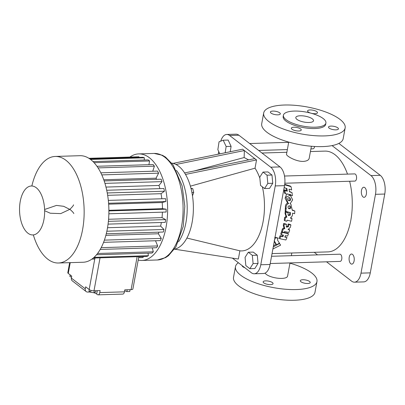 <?xml version="1.0" encoding="UTF-8"?>
<svg xmlns="http://www.w3.org/2000/svg" width="405" height="405" viewBox="0 0 405 405"><rect width="100%" height="100%" fill="white"/><g stroke="black" fill="none" stroke-linecap="round" stroke-linejoin="round"><path stroke-width="0.61" d="M69.65 262.658L67.812 272.661A3.599 1.2 10.4 0 0 68.263 273.405L71.746 276.094L71.376 278.098A3.599 2.85 127.6 0 0 72.272 280.852L86.174 291.575A3.599 2.85 127.6 0 0 87.758 292.066L88.943 292.03A5.761 1.919 -169.6 0 1 90.442 292.071M70.242 274.934L69.938 276.569L70.09 274.818M71.548 277.157L69.938 276.569M137.143 256.694L131.098 289.641L124.811 289.833L124.441 291.838L99.762 292.587L100.126 290.582L93.995 290.77A3.599 1.2 -169.6 0 1 89.161 289.524L85.647 286.816L85.283 288.821A3.599 2.85 127.6 0 0 86.174 291.575M93.418 259.048A50.417 25.814 -91.7 0 0 93.611 259.043A50.417 25.814 -91.7 0 0 94.77 258.957L92.036 259.033M94.279 290.765L93.914 292.764L90.634 292.223L89.024 290.982L89.277 289.605M95.828 290.714L95.58 292.071L93.914 292.764M90.978 290.355L90.634 292.223M131.098 289.641A3.599 1.2 10.4 0 0 132.901 288.947L138.829 256.643M127.236 289.757L126.897 291.59L124.639 290.765M130.091 289.671L129.752 291.499L126.897 291.59M124.441 291.838A3.599 1.843 88.3 0 1 122.811 294.091L98.126 294.845A3.599 1.843 88.3 0 1 97.403 294.587L96.679 294.025A5.761 1.919 -169.6 0 0 93.955 292.749M124.603 290.962L124.892 290.957A3.599 2.85 127.6 0 0 125.125 290.937M94.851 257.985L94.891 258.942M99.762 292.587A3.599 1.843 88.3 0 1 98.126 294.845M141.649 257.58A50.417 25.814 -91.7 0 0 141.846 257.575A50.417 25.814 -91.7 0 0 143.122 257.474L138.652 257.61M148.022 253.181L148.402 255.692A50.417 25.814 -91.7 0 1 146.99 256.395L93.317 258.031M143.122 257.474L143.081 256.512M31.848 186.006A53.298 27.292 88.3 0 1 55.202 156.452L79.937 155.697A53.298 27.292 88.3 0 1 108.844 208.14A53.298 27.292 88.3 0 1 83.187 262.243L58.452 263.002A53.298 27.292 88.3 0 1 47.755 259.159A53.298 27.292 88.3 0 1 33.342 234.92M129.924 157.054A53.298 27.292 88.3 0 1 138.682 153.905A53.298 27.292 88.3 0 1 167.589 206.347A53.298 27.292 88.3 0 1 141.932 260.455A53.298 27.292 88.3 0 1 138.201 260.071M138.971 156.781A50.417 25.814 -91.7 0 0 138.773 156.786L88.872 158.309L138.971 156.781L138.996 157.423M144.215 160.021L144.367 157.798A50.417 25.814 -91.7 0 0 142.899 157.302L89.799 158.922M148.903 164.693L149.587 160.972A50.417 25.814 -91.7 0 0 148.19 159.899L92.978 161.585M152.766 171.234L154.396 166.172A50.417 25.814 -91.7 0 0 153.136 164.562L96.937 166.278M156.603 179.329A43.213 22.128 -91.7 0 0 156.057 178.17L158.598 173.158A50.417 25.814 -91.7 0 0 157.525 171.087L100.805 172.819M159.884 188.639A43.213 22.128 -91.7 0 0 158.952 185.46L161.995 181.632A50.417 25.814 -91.7 0 0 161.155 179.192L104.146 180.929M161.833 198.774A43.213 22.128 -91.7 0 0 161.038 193.696L164.445 191.221A50.417 25.814 -91.7 0 0 163.878 188.517L106.702 190.264M108.859 213.794L166.121 212.048A50.417 25.814 -91.7 0 0 166.156 209.172L162.466 208.681A43.213 22.128 -91.7 0 0 162.213 202.525L165.842 201.513A50.417 25.814 -91.7 0 0 165.569 198.658L108.317 200.404M108.079 224.117L165.275 222.37A50.417 25.814 -91.7 0 0 165.615 219.601L162.02 217.627A43.213 22.128 -91.7 0 0 162.41 212.159M106.282 233.771L163.336 232.03A50.417 25.814 -91.7 0 0 163.969 229.483L160.633 226.111A43.213 22.128 -91.7 0 0 161.352 222.492M103.599 242.337L160.39 240.605A50.417 25.814 -91.7 0 0 161.286 238.393L158.35 233.771A43.213 22.128 -91.7 0 0 158.927 232.166M100.232 249.434L156.568 247.718A50.417 25.814 -91.7 0 0 157.687 245.941L155.49 240.752M96.562 254.75L152.032 253.059A50.417 25.814 -91.7 0 0 153.328 251.788L152.25 247.85M148.402 255.692L94.092 257.347M55.202 156.452A53.298 27.292 88.3 0 1 84.108 208.894A53.298 27.292 88.3 0 1 58.452 263.002M153.328 251.788L97.564 253.489M157.687 245.941L101.204 247.663M161.286 238.393L104.409 240.13M158.35 233.771L105.872 235.376M163.969 229.483L106.869 231.225M160.633 226.111L107.538 227.731M165.615 219.601L108.398 221.348M162.02 217.627L108.58 219.257M166.156 209.172L108.889 210.919M162.466 208.681L108.884 210.316M162.213 202.525L108.646 204.16M165.842 201.513L108.575 203.259M161.038 193.696L107.644 195.326M164.445 191.221L107.244 192.967M158.952 185.46L105.958 187.075M161.995 181.632L104.93 183.374M156.057 178.17L103.741 179.764M158.598 173.158L101.782 174.889M154.396 166.172L98.025 167.888M149.587 160.972L94.031 162.668M144.367 157.798L90.512 159.443M27.925 233.194A24.487 12.54 88.3 0 1 23.92 191.216A24.487 12.54 88.3 0 1 44.434 207.031A24.487 12.54 88.3 0 1 27.925 233.194M176.388 170.318A43.213 22.128 88.3 0 1 178.565 241.77M171.786 163.139A43.213 22.128 88.3 0 1 193.347 205.563A43.213 22.128 88.3 0 1 174.408 249.222M194.071 170.986L244.149 157.545L244.357 150.549L175.978 164.486M184.574 172.925L254.806 158.608L242.615 149.207L173.062 163.382M186.913 238.064L239.871 250.811L238.358 259.043L174.601 249.181M190.375 186.158L255.034 168.181A46.818 23.971 88.3 0 1 259.868 178.2M262.384 186.847A46.818 23.971 88.3 0 1 239.871 250.811M185.495 174.433L256.547 159.95L255.034 168.181M256.547 159.95L254.806 158.608M192.481 195.843L193.722 192.491L191.914 192.547M191.074 188.735L192.785 188.684L193.722 192.491M190.957 188.29L192.785 188.684M244.149 157.545L248.614 159.869M232.379 258.117L251.353 272.747A14.403 7.376 -91.7 0 0 254.244 273.785A14.403 7.376 -91.7 0 0 260.769 264.759L275.238 185.93A14.403 7.376 -91.7 0 0 270.722 167.199L229.62 135.503A14.403 7.376 -91.7 0 0 226.729 134.465A14.403 7.376 -91.7 0 0 220.765 141.148M218.725 151.536L218.239 154.173M230.258 151.723L231.088 146.342L228.152 140.064L223.206 140.216L219.059 141.801L217.849 149.663L219.809 153.854M249.87 268.702L254.816 268.55L258.051 263.422L257.266 255.19L253.246 252.092L248.3 252.239L245.06 257.372L245.845 265.604L249.87 268.702L253.105 263.574L252.32 255.342L248.3 252.239M264.581 188.543L269.527 188.391L272.762 183.262L271.978 175.031L267.958 171.928L263.012 172.079L259.772 177.208L260.557 185.439L264.581 188.543L267.816 183.414L267.032 175.183L263.012 172.079M254.244 273.785L263.518 273.502A14.403 7.376 -91.7 0 0 270.049 264.475L284.512 185.647A14.403 7.376 -91.7 0 0 280.002 166.916L238.894 135.219A14.403 7.376 -91.7 0 0 236.004 134.182L226.729 134.465M231.088 146.342L226.142 146.494L223.206 140.216M225.175 152.761L226.142 146.494M257.266 255.19L252.32 255.342M258.051 263.422L253.105 263.574M271.978 175.031L267.032 175.183M272.762 183.262L267.816 183.414M272.044 253.601L327.979 251.895A50.417 25.814 -91.7 0 0 349.636 181.253M347.505 174.115A50.417 25.814 -91.7 0 0 324.901 151.106L310.433 151.551M288.73 142.099L286.517 154.153C285.814 155.783 295.954 161.676 303.269 161.408C306.767 161.16 308.742 160.127 309.187 158.315L311.399 146.261M290.112 194.359L291.377 195.453L292.375 195.736A51.86 26.553 88.3 0 0 292.01 192.577L289.474 191.843A51.86 26.553 88.3 0 0 289.064 189.201L291.63 189.95A51.86 26.553 88.3 0 0 291.053 186.7L284.659 184.776M285.358 193.742L284.523 193.099A50.417 25.814 -91.7 0 0 284.037 189.849L284.912 190.517A51.86 26.553 88.3 0 1 285.358 193.742L290.532 194.648L291.377 195.453M286.092 188.32A50.417 25.814 -91.7 0 1 286.477 190.563L284.037 189.849M291.053 186.7L290.122 185.986L284.715 184.346M292.01 192.577L289.413 191.418M282.325 232.03L281.617 231.483A50.417 25.814 -91.7 0 0 282.381 228.906L283.085 229.448A51.86 26.553 88.3 0 1 282.325 232.03L287.737 233.219L288.456 233.776A51.86 26.553 88.3 0 1 287.601 236.069L285.388 235.589A51.86 26.553 88.3 0 1 284.791 237.092L286.988 237.563A51.86 26.553 88.3 0 1 285.879 239.988L279.799 238.717L279.05 238.14A50.417 25.814 -91.7 0 0 280.113 235.68L280.842 236.242A51.86 26.553 88.3 0 1 279.799 238.717M283.662 223.479L284.356 224.016L286.548 224.537L285.854 224L283.662 223.479A50.417 25.814 -91.7 0 1 283.287 225.251L284.077 228.207L283.571 228.091L282.381 228.906M288.193 223.97L288.892 224.507L290.891 224.983L290.193 224.446L288.193 223.97A50.417 25.814 -91.7 0 1 287.697 226.203L286.274 226.795M290.891 224.983A51.86 26.553 88.3 0 1 290.339 227.382L288.076 229.508L289.681 229.878L288.735 229.281M282.665 234.996A50.417 25.814 -91.7 0 1 282.209 236.13L280.113 235.68M281.414 234.718L280.695 234.161A50.417 25.814 -91.7 0 0 281.505 231.832L282.214 232.379A51.86 26.553 88.3 0 1 281.414 234.718L283.53 235.183A51.86 26.553 88.3 0 1 282.943 236.697L280.842 236.242M282.295 232.009L281.505 231.832M286.988 237.563L284.948 236.717M273.486 245.729L276.094 244.367M275.005 237.457L278.088 238.378L277.344 237.801L274.742 237.249M278.088 238.378A51.86 26.553 88.3 0 1 277.4 239.866L279.42 243.101L276.62 244.772L275.805 244.144L274.261 241.527M288.016 202.9C285.834 203.72 285.004 205.482 285.54 208.19L286.264 208.752C285.748 206.049 286.583 204.292 288.77 203.482L287.99 203.021L285.945 197.113L290.37 195.271L292.653 199.868L290.122 203.695L290.896 204.155L292.283 210.322L294.825 210.985A51.86 26.553 88.3 0 1 294.637 213.698L292.572 213.167A51.86 26.553 88.3 0 1 292.329 215.804L290.41 218.128L292.005 218.523L290.962 217.895M284.928 220.806L284.229 220.264A50.417 25.814 -91.7 0 0 284.624 217.49L285.322 218.027A51.86 26.553 88.3 0 1 284.928 220.806L286.882 221.282A51.86 26.553 88.3 0 0 287.059 220.168L291.595 221.277A51.86 26.553 88.3 0 0 292.005 218.523M285.171 211.557L285.884 212.109L288.152 212.691L287.439 212.144L285.171 211.557A50.417 25.814 -91.7 0 1 285.034 213.516L286.158 216.7L285.707 216.589L284.624 217.49M289.762 212.448A50.417 25.814 -91.7 0 1 289.585 214.579L288.193 215.217M285.92 211.461L285.206 210.909A50.417 25.814 -91.7 0 0 285.312 208.135L286.041 208.691A51.86 26.553 88.3 0 1 285.92 211.461L290.496 212.64A51.86 26.553 88.3 0 1 290.294 215.121L288.492 215.571L288.016 214.392A51.86 26.553 88.3 0 0 288.152 212.691M290.37 195.271L287.56 193.894M286.659 194.111L285.095 198.222L287.236 202.439L287.99 203.021M294.825 210.985L292.435 209.998M284.837 183.232L354.856 181.096A3.599 1.843 -91.7 0 0 356.587 177.441A3.599 1.843 -91.7 0 0 354.638 173.897L284.502 176.033M310.924 148.868L312.984 148.807A3.599 1.843 -91.7 0 0 314.624 146.488M270.221 263.528L340.119 261.397A3.599 1.843 -91.7 0 0 341.85 257.742A3.599 1.843 -91.7 0 0 339.896 254.198L271.552 256.284M289.99 262.926L287.555 276.19A11.522 3.837 -169.6 0 1 281.794 278.407A11.522 3.837 -169.6 0 1 265.108 273.107M326.526 261.812L351.591 281.136A14.403 7.376 -91.7 0 0 354.481 282.174A14.403 7.376 -91.7 0 0 361.007 273.147L375.475 194.324A14.403 7.376 -91.7 0 0 370.96 175.588L332.065 145.597M314.214 252.315L317.54 254.882M354.097 260.957A5.042 2.582 -91.7 0 0 351.505 254.036A5.042 2.582 -91.7 0 0 349.08 259.154A5.042 2.582 -91.7 0 0 351.813 264.116A5.042 2.582 -91.7 0 0 354.097 260.957M366.358 194.157A5.042 2.582 -91.7 0 0 363.766 187.237A5.042 2.582 -91.7 0 0 361.341 192.355A5.042 2.582 -91.7 0 0 364.075 197.316A5.042 2.582 -91.7 0 0 366.358 194.157M284.912 190.517L287.337 191.226L286.477 190.563M284.153 187.606L286.907 188.563A51.86 26.553 88.3 0 1 287.337 191.226M284.28 186.923A51.86 26.553 88.3 0 1 284.452 187.834M289.681 229.878A51.86 26.553 88.3 0 1 288.886 232.495L284.507 231.508A51.86 26.553 88.3 0 1 284.209 232.455M283.571 228.091L284.275 228.633L283.085 229.448M283.287 225.251L283.986 225.793L284.781 228.749L284.077 228.207M284.356 224.016A51.86 26.553 88.3 0 1 283.986 225.793M286.548 224.537A51.86 26.553 88.3 0 1 286.219 226.086L286.548 227.154L288.395 226.744L287.697 226.203M288.892 224.507A51.86 26.553 88.3 0 1 288.395 226.744M282.209 236.13L282.943 236.697M282.214 232.379L288.456 233.776M279.283 243.187L280.619 245.152L272.894 248.969M279.632 243.461L273.269 246.928M275.481 237.821A51.86 26.553 88.3 0 1 274.565 239.856M274.15 240.707L276.62 244.772M285.707 216.589L286.411 217.131L285.322 218.027M285.034 213.516L285.738 214.063L286.861 217.242L286.158 216.7M285.884 212.109A51.86 26.553 88.3 0 1 285.738 214.063M289.585 214.579L290.294 215.121M289.945 263.169A41.416 13.785 -169.6 0 1 316.953 281.586A41.416 13.785 -169.6 0 1 285.363 289.231A41.416 13.785 -169.6 0 1 240.661 275.197A41.416 13.785 -169.6 0 1 235.487 266.637A41.416 13.785 -169.6 0 1 238.363 262.729M270.54 284.629A5.042 1.676 -169.6 0 1 265.467 283.763A5.042 1.676 -169.6 0 1 263.144 281.839A5.042 1.676 -169.6 0 1 268.409 281.1A5.042 1.676 -169.6 0 1 273.061 283.662A5.042 1.676 -169.6 0 1 270.54 284.629M244.858 267.74A5.042 1.676 -169.6 0 1 242.21 265.695L242.21 265.695M307.709 283.495A5.042 1.676 -169.6 0 1 302.636 282.634A5.042 1.676 -169.6 0 1 300.313 280.705A5.042 1.676 -169.6 0 1 305.572 279.966A5.042 1.676 -169.6 0 1 310.23 282.528A5.042 1.676 -169.6 0 1 307.709 283.495M354.481 282.174L363.756 281.89A14.403 7.376 -91.7 0 0 370.281 272.864L384.75 194.041A14.403 7.376 -91.7 0 0 380.234 175.304L338.858 143.4M345.151 127.945L343.192 138.631A41.416 13.785 -169.6 0 1 311.602 146.276A41.416 13.785 -169.6 0 1 266.9 132.243A41.416 13.785 -169.6 0 1 261.721 123.682L263.685 112.99A41.416 13.785 -169.6 0 1 306.909 106.91A41.416 13.785 -169.6 0 1 345.151 127.945A41.416 13.785 -169.6 0 1 313.561 135.589A41.416 13.785 -169.6 0 1 268.859 121.551A41.416 13.785 -169.6 0 1 263.685 112.99M284.275 228.633L284.781 228.749M286.411 217.131L286.861 217.242M288.345 206.064C287.854 207.117 288.016 207.998 288.836 208.712C290.886 208.934 291.296 208.013 290.056 205.942L288.345 206.064M288.041 197.848C287.631 198.951 287.869 199.888 288.755 200.667C290.851 200.875 291.18 199.893 289.742 197.721L288.041 197.848M316.953 281.586L314.994 292.278A41.416 13.785 -169.6 0 1 283.404 299.923A41.416 13.785 -169.6 0 1 238.702 285.884A41.416 13.785 -169.6 0 1 233.523 277.324L235.487 266.637M331.032 126.092A5.042 1.676 10.4 0 0 328.511 127.064A5.042 1.676 10.4 0 0 333.168 129.625A5.042 1.676 10.4 0 0 338.428 128.881A5.042 1.676 10.4 0 0 336.104 126.957A5.042 1.676 10.4 0 0 331.032 126.092M293.863 127.226A5.042 1.676 10.4 0 0 291.342 128.198A5.042 1.676 10.4 0 0 295.999 130.759A5.042 1.676 10.4 0 0 301.264 130.015A5.042 1.676 10.4 0 0 298.941 128.091A5.042 1.676 10.4 0 0 293.863 127.226M311.374 113.294A5.042 1.676 10.4 0 0 317.495 112.737A5.042 1.676 10.4 0 0 315.171 110.813A5.042 1.676 10.4 0 0 310.093 109.947A5.042 1.676 10.4 0 0 307.577 110.919A5.042 1.676 10.4 0 0 310.721 113.116M272.93 111.081A5.042 1.676 10.4 0 0 270.408 112.053A5.042 1.676 10.4 0 0 275.066 114.61A5.042 1.676 10.4 0 0 280.326 113.871A5.042 1.676 10.4 0 0 278.002 111.947A5.042 1.676 10.4 0 0 272.93 111.081M288.502 208.373C290.096 208.286 290.486 207.4 289.661 205.72M288.39 200.313C290.005 200.186 290.314 199.24 289.327 197.483M325.914 123.034L325.671 124.365A21.607 7.194 -169.6 0 1 309.187 128.355A21.607 7.194 -169.6 0 1 285.869 121.034A21.607 7.194 -169.6 0 1 283.166 116.569L283.409 115.233A21.607 7.194 -169.6 0 1 305.962 112.058A21.607 7.194 -169.6 0 1 325.914 123.034A21.607 7.194 -169.6 0 1 309.435 127.018A21.607 7.194 -169.6 0 1 286.112 119.698A21.607 7.194 -169.6 0 1 283.409 115.233M309.02 122.487A9.001 2.997 -169.6 0 1 299.953 120.943A9.001 2.997 -169.6 0 1 295.807 117.506A9.001 2.997 -169.6 0 1 305.203 116.184A9.001 2.997 -169.6 0 1 313.521 120.756A9.001 2.997 -169.6 0 1 309.02 122.487M85.283 288.821L71.376 278.098M89.161 289.524L94.77 258.957M68.263 273.405L70.237 262.642M93.995 290.77L100.04 257.823M94.866 258.436L94.952 257.98M89.125 291.058L88.943 292.03M97.296 290.674L96.679 294.025M138.682 153.905L154.143 153.434A53.298 27.292 88.3 0 1 183.045 205.877A53.298 27.292 88.3 0 1 157.393 259.98L141.932 260.455M238.894 135.219L229.62 135.503M280.002 166.916L270.722 167.199M270.049 264.475L260.769 264.759M284.512 185.647L275.238 185.93M380.234 175.304L370.96 175.588M384.75 194.041L375.475 194.324M370.281 272.864L361.007 273.147M93.611 259.043L91.95 259.094M141.846 257.575L138.637 257.671M73.821 213.587C73.7 212.964 72.51 211.643 70.252 209.623L63.676 206.307L56.482 205.416L44.606 209.491M73.553 204.839C73.452 205.558 72.217 207.051 69.857 209.329L60.735 213.607L50.266 213.227L44.641 210.701M154.143 153.434L162.425 155.272L165.544 157.11L173.107 164.911L182.159 186.022L184.812 206.17L183.252 226.395L175.826 247.04L168.445 255.697L165.615 257.61L157.393 259.98M286.867 152.27L261.989 153.029M288.689 142.342L249.677 143.532M287.358 149.587L258.663 150.463M291.813 252.998L291.317 255.682M290.896 204.155L290.147 203.578"/></g></svg>
